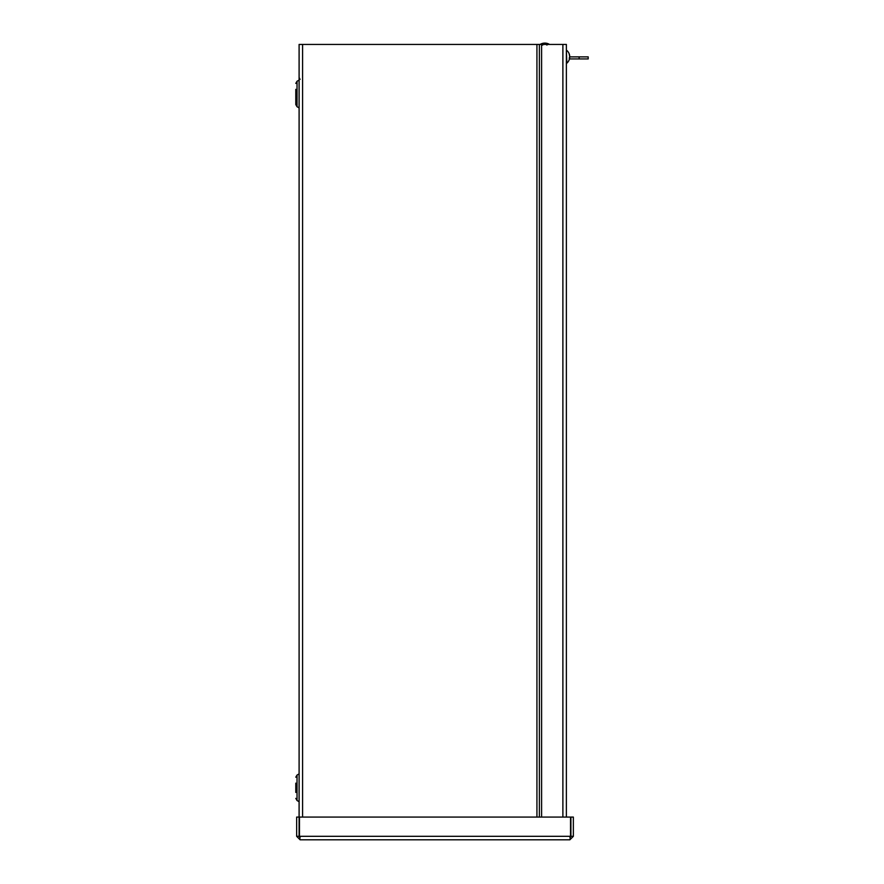 <?xml version="1.0" encoding="UTF-8"?>
<svg xmlns="http://www.w3.org/2000/svg" width="884" height="884" viewBox="0 0 884 884"><rect width="100%" height="100%" fill="white"/><g stroke="black" fill="none" stroke-linecap="round" stroke-linejoin="round"><path stroke-width="1.33" d="M300.129 837.358L299.101 836.319L299.101 44.432L566.368 44.432L566.368 817.081M295.797 792.44L295.797 783.147M297.035 106.721L299.079 107.903L299.079 80.079L297.035 81.262L297.035 106.721L295.797 104.566L295.797 89.339M295.797 104.566L295.797 93.991M541.594 817.081L541.594 44.432M300.129 839.8L299.466 836.319L299.466 817.081L570.545 817.081L570.545 836.319L569.871 839.8L300.129 839.8L296.659 836.319L296.659 817.081L299.101 817.081M299.101 836.319L296.659 836.319M569.871 839.8L573.351 836.319L573.351 817.081L570.909 817.081L570.909 836.319L573.351 836.319M569.871 837.358L570.909 836.319M579.119 58.93L579.119 56.885L588.203 56.885L588.203 58.93L569.473 58.93M579.119 56.885L569.683 56.885M569.627 55.814L569.627 55.493A8.387 7.47 178.9 0 0 569.296 54.289L569.296 54.775A8.387 6.939 0.9 0 1 569.627 55.891L569.627 57.151A8.387 3.823 179.4 0 1 569.296 57.769L569.296 58.587A8.387 4.707 0.6 0 0 569.627 57.825L569.627 58.156M569.627 57.747L569.627 56.488M569.683 57.803A8.387 8.387 0 0 1 566.843 63.162L566.368 50.476M540.5 44.2A9.138 9.138 0 0 1 549.152 44.2L540.5 44.432M299.079 773.887L297.035 775.069L297.035 800.528L299.079 801.711L299.101 773.865M539.384 44.432L539.384 817.081M536.931 817.081L536.931 44.432M302.582 44.432L302.582 817.081M562.887 817.081L562.887 44.432M299.466 836.319L570.545 836.319M300.041 79.394L299.101 77.472M297.035 775.069L295.797 777.213M297.035 800.528L295.797 798.374M297.035 81.262L295.797 83.405M569.307 58.554L569.307 57.747M569.683 55.847A8.387 8.387 0 0 0 566.843 50.476L566.843 50.476M542.754 45.095L542.102 44.432M546.887 45.095L547.55 44.432"/></g></svg>
